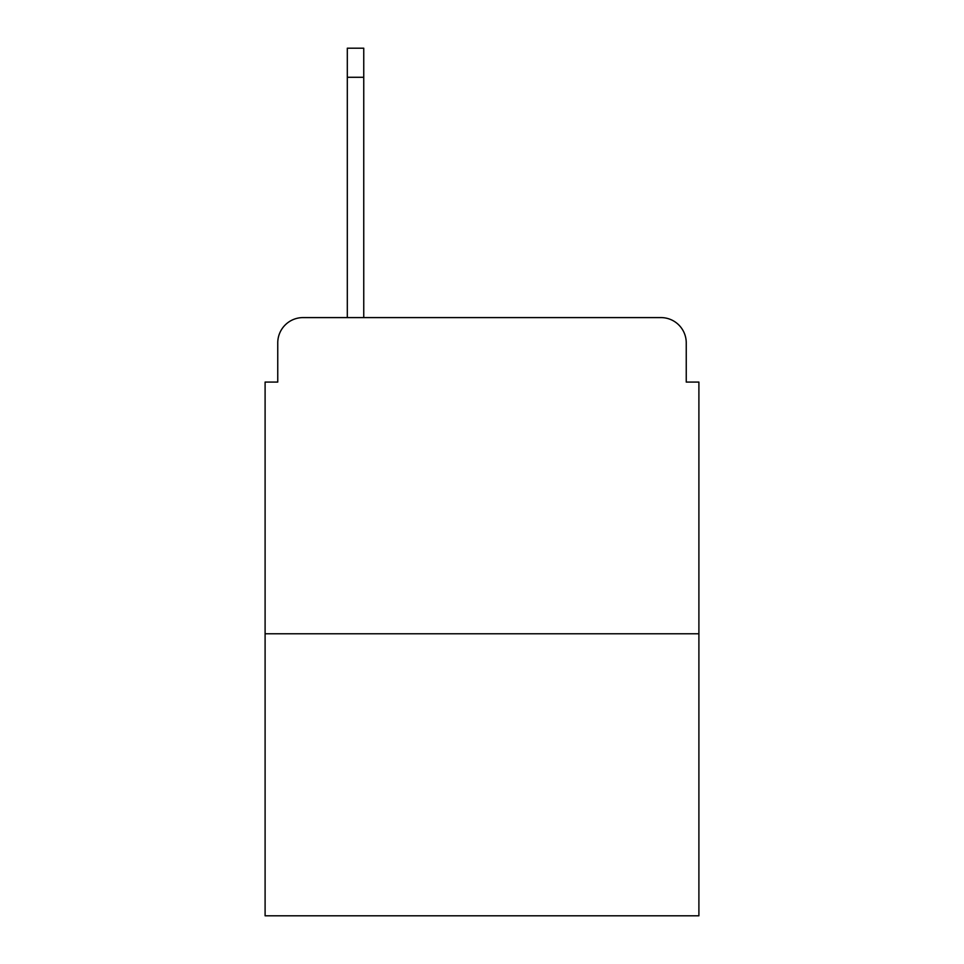 <?xml version="1.0" encoding="UTF-8"?>
<svg xmlns="http://www.w3.org/2000/svg" width="964" height="964" viewBox="0 0 964 964"><rect width="100%" height="100%" fill="white"/><g stroke="black" fill="none" stroke-linecap="round" stroke-linejoin="round"><path stroke-width="1.45" d="M277.752 342.883L277.752 382.081L277.752 342.883A25.293 25.293 0 0 1 303.045 317.59L347.305 317.59L347.305 48.2L363.753 48.2L363.753 317.59L383.347 317.59M698.9 633.77L265.1 633.77L265.1 915.8L698.9 915.8L698.9 382.081L686.248 382.081L686.248 342.883A25.293 25.293 0 0 0 660.955 317.59L303.045 317.59M265.1 633.77L265.1 382.081L277.752 382.081M580.653 317.59L660.955 317.59M686.248 382.081L686.248 342.883M347.305 77.289L363.753 77.289"/></g></svg>
